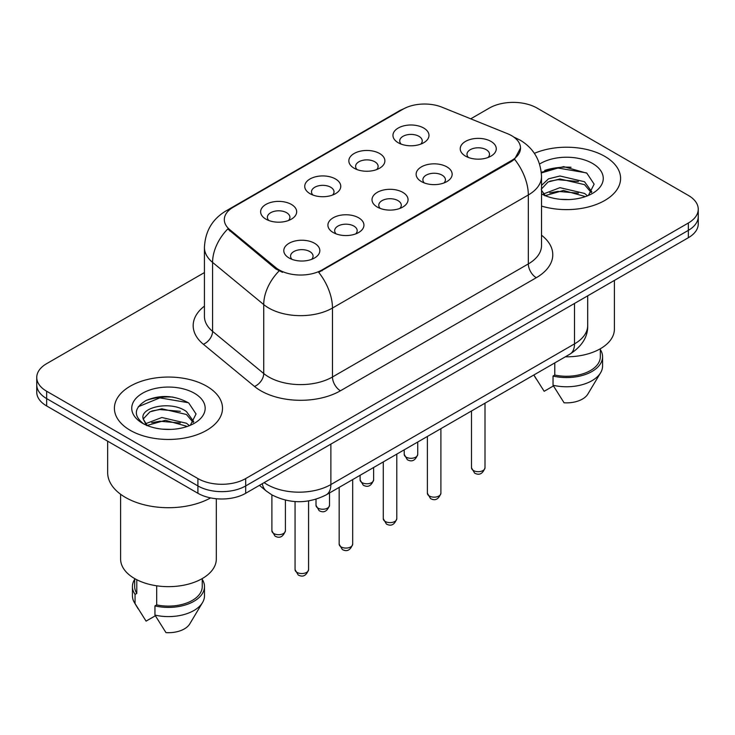<?xml version="1.0" encoding="UTF-8"?>
<svg xmlns="http://www.w3.org/2000/svg" width="735" height="735" viewBox="0 0 735 735"><rect width="100%" height="100%" fill="white"/><g stroke="black" fill="none" stroke-linecap="round" stroke-linejoin="round"><path stroke-width="1.1" d="M354.123 168.214L354.123 168.214A18.017 10.4 180 0 1 354.123 153.505A18.017 10.4 180 0 1 379.6 153.505A18.017 10.4 180 0 1 379.6 168.214A18.017 10.4 180 0 1 354.123 168.214M376.651 169.592A11.264 6.505 0 0 0 378.121 166.376A11.264 6.505 0 0 0 374.822 161.774A11.264 6.505 0 0 0 362.557 160.368A11.264 6.505 0 0 0 355.602 166.376A11.264 6.505 0 0 0 357.081 169.592M310.014 193.682L310.014 193.682A18.017 10.4 180 0 1 310.014 178.972A18.017 10.4 180 0 1 335.491 178.972A18.017 10.4 180 0 1 335.491 193.682A18.017 10.4 180 0 1 310.014 193.682M332.542 195.06A11.264 6.505 0 0 0 334.012 191.835A11.264 6.505 0 0 0 330.713 187.241A11.264 6.505 0 0 0 318.448 185.836A11.264 6.505 0 0 0 311.493 191.835A11.264 6.505 0 0 0 312.972 195.06M265.905 219.14L265.905 219.14A18.017 10.4 180 0 1 265.905 204.431A18.017 10.4 180 0 1 291.391 204.431A18.017 10.4 180 0 1 291.391 219.14A18.017 10.4 180 0 1 265.905 219.14M288.432 220.518A11.264 6.505 0 0 0 289.912 217.303A11.264 6.505 0 0 0 286.613 212.709A11.264 6.505 0 0 0 274.339 211.303A11.264 6.505 0 0 0 267.384 217.303A11.264 6.505 0 0 0 268.863 220.518M398.232 142.746L398.232 142.746A18.017 10.4 180 0 1 398.232 128.037A18.017 10.4 180 0 1 423.709 128.037A18.017 10.4 180 0 1 423.709 142.746A18.017 10.4 180 0 1 398.232 142.746M420.751 144.124A11.264 6.505 0 0 0 422.23 140.909A11.264 6.505 0 0 0 418.932 136.315A11.264 6.505 0 0 0 406.666 134.9A11.264 6.505 0 0 0 399.711 140.909A11.264 6.505 0 0 0 401.191 144.124M421.403 181.591L421.403 181.591A18.017 10.4 180 0 1 421.403 166.882A18.017 10.4 180 0 1 446.88 166.882A18.017 10.4 180 0 1 446.88 181.591A18.017 10.4 180 0 1 421.403 181.591M443.922 182.969A11.264 6.505 0 0 0 445.401 179.753A11.264 6.505 0 0 0 442.102 175.15A11.264 6.505 0 0 0 429.828 173.745A11.264 6.505 0 0 0 422.882 179.753A11.264 6.505 0 0 0 424.352 182.969M377.294 207.059L377.294 207.059A18.017 10.4 180 0 1 377.294 192.35A18.017 10.4 180 0 1 402.771 192.35A18.017 10.4 180 0 1 402.771 207.059A18.017 10.4 180 0 1 377.294 207.059M399.812 208.437A11.264 6.505 0 0 0 401.292 205.212A11.264 6.505 0 0 0 397.993 200.618A11.264 6.505 0 0 0 385.719 199.213A11.264 6.505 0 0 0 378.773 205.212A11.264 6.505 0 0 0 380.252 208.437M333.185 232.517L333.185 232.517A18.017 10.4 180 0 1 333.185 217.808A18.017 10.4 180 0 1 358.662 217.808A18.017 10.4 180 0 1 358.662 232.517A18.017 10.4 180 0 1 333.185 232.517M355.703 233.895A11.264 6.505 0 0 0 357.182 230.68A11.264 6.505 0 0 0 353.884 226.086A11.264 6.505 0 0 0 341.619 224.671A11.264 6.505 0 0 0 334.664 230.68A11.264 6.505 0 0 0 336.143 233.895M289.075 257.985L289.075 257.985A18.017 10.4 180 0 1 289.075 243.276A18.017 10.4 180 0 1 314.552 243.276A18.017 10.4 180 0 1 314.552 257.985A18.017 10.4 180 0 1 289.075 257.985M311.603 259.363A11.264 6.505 0 0 0 313.073 256.147A11.264 6.505 0 0 0 309.775 251.554A11.264 6.505 0 0 0 297.51 250.139A11.264 6.505 0 0 0 290.555 256.147A11.264 6.505 0 0 0 292.034 259.363M465.512 156.123L465.512 156.123A18.017 10.4 180 0 1 465.512 141.414A18.017 10.4 180 0 1 490.989 141.414A18.017 10.4 180 0 1 490.989 156.123A18.017 10.4 180 0 1 465.512 156.123M488.031 157.501A11.264 6.505 0 0 0 489.51 154.286A11.264 6.505 0 0 0 486.212 149.692A11.264 6.505 0 0 0 473.937 148.277A11.264 6.505 0 0 0 466.991 154.286A11.264 6.505 0 0 0 468.461 157.501M507.545 133.706A30.401 17.548 180 0 1 511.606 135.672A30.401 17.548 180 0 1 520.509 148.075A30.401 17.548 180 0 1 511.606 160.487L322.114 269.892A30.401 17.548 180 0 1 275.717 267.549L229.816 229.697A30.401 17.548 180 0 1 224.313 219.627A30.401 17.548 180 0 1 233.225 207.215L403.056 109.166A30.401 17.548 180 0 1 441.992 107.2L507.545 133.706M604.758 156.353A54.05 31.201 0 0 0 534.382 153.339A54.05 31.201 0 0 1 604.758 156.353A54.05 31.201 0 0 1 620.588 178.421A54.05 31.201 0 0 0 604.758 156.353M206.673 386.187A54.05 31.201 0 0 0 147.772 379.425A54.05 31.201 0 0 0 114.412 408.247A54.05 31.201 0 0 0 130.242 430.315A54.05 31.201 0 0 0 189.143 437.077A54.05 31.201 0 0 0 222.503 408.247A54.05 31.201 0 0 0 206.673 386.187A54.05 31.201 0 0 0 147.772 379.425A54.05 31.201 0 0 0 114.412 408.247A54.05 31.201 0 0 0 130.242 430.315A54.05 31.201 0 0 0 189.143 437.077A54.05 31.201 0 0 0 222.503 408.247A54.05 31.201 0 0 0 206.673 386.187M520.509 148.075L514.555 159.256L511.606 161.397L318.696 272.336A39.405 22.748 60 0 1 332.468 308.038A45.037 26.001 180 0 1 268.771 308.038A45.037 26.001 180 0 1 263.727 304.575L212.58 262.395A45.037 26.001 180 0 1 204.431 247.484L204.431 316.427A45.037 26.001 0 0 0 212.58 331.347L263.727 373.518A45.037 26.001 0 0 0 268.771 376.991A45.037 26.001 0 0 0 332.468 376.991L528.327 263.92A45.037 26.001 0 0 0 541.52 245.527L541.52 176.575A45.037 26.001 180 0 1 528.327 194.968A39.405 22.748 -120 0 0 514.555 159.256M204.431 272.566L46.645 363.66A33.782 19.505 0 0 0 36.75 377.45L36.75 392.159A33.782 19.505 0 0 0 46.645 405.95L197.917 493.286L197.917 485.936A33.782 19.505 0 0 0 245.683 485.936L688.355 230.358A33.782 19.505 0 0 0 698.25 216.568A33.782 19.505 0 0 1 688.355 230.358L245.683 485.936A33.782 19.505 0 0 1 197.917 485.936L46.645 398.6L197.917 485.936L197.917 478.577A33.782 19.505 0 0 0 245.683 478.577L688.355 223.008A33.782 19.505 0 0 0 698.25 209.218A33.782 19.505 0 0 0 688.355 195.427L537.083 108.091A33.782 19.505 0 0 0 489.317 108.091L470.731 118.822M36.75 384.809A33.782 19.505 0 0 0 46.645 398.6A33.782 19.505 0 0 1 36.75 384.809M282.543 272.336L275.717 268.881L227.767 228.952A39.405 26.359 129.5 0 0 212.58 262.395L212.58 331.347A11.264 7.534 -50.5 0 1 203.356 344.265A56.301 32.505 180 0 1 204.431 306.118M541.52 206.076A54.05 31.201 0 0 0 620.588 178.421A54.05 31.201 0 0 1 541.52 206.076M36.75 377.45A33.782 19.505 0 0 0 46.645 391.24L197.917 478.577M172.964 397.084A45.037 26.001 0 0 0 146.605 400.226M571.049 167.258A45.037 26.001 0 0 0 544.69 170.391M197.917 493.286A33.782 19.505 0 0 0 245.683 493.286L688.355 237.717A33.782 19.505 0 0 0 698.25 223.927L698.25 209.218M565.334 356.806A47.848 27.627 0 0 0 614.396 329.188L614.396 280.421M560.392 199.314L568.973 199.571M543.56 193.93L559.951 187.673L584.536 193.424L587.522 195.813M544.764 195.758L563.479 190.457L584.536 196.346M541.52 190.291L545.296 195.703M541.52 185.422L548.54 178.825L559.951 175.996L584.536 181.747L591.85 191.853M541.245 189.226L548.034 181.995L559.905 178.954L584.536 184.66L591.28 192.607M541.52 193.93A36.713 21.196 0 0 0 592.502 193.406A36.713 21.196 0 0 0 592.502 163.427A36.713 21.196 0 0 0 539.573 164.043M588.386 195.455L594.137 184.163L586.861 173.203L563.671 166.634L541.291 172.275M533.941 375.135L544.157 391.296L553.437 385.939M554.778 362.906L554.778 375.052A33.782 19.505 0 0 0 600.32 356.769L600.32 348.757M554.778 375.052L553.042 376.054L553.042 385.25L564.067 402.789A22.519 13 0 0 0 587.825 394.107L600.596 372.755A36.033 20.8 0 0 0 602.571 365.966L602.571 356.769A36.033 20.8 0 0 0 600.32 349.529M553.042 385.25A36.033 20.8 0 0 0 600.596 372.755M553.042 376.054A36.033 20.8 0 0 0 602.571 356.769M541.355 172.946L557.948 168.03L586.365 172.863M549.863 181.177L557.948 179.707L578.417 181.499M549.762 192.882L557.948 191.385L578.381 193.167M543.413 193.746L544.038 193.452M107.659 441.175L107.659 472.605A60.803 35.105 0 0 0 125.465 497.43A60.803 35.105 0 0 0 210.614 497.898M120.604 494.26L120.604 559.023A47.848 27.627 0 0 0 134.624 578.555A47.848 27.627 0 0 0 186.773 584.545A47.848 27.627 0 0 0 216.31 559.023L216.31 498.743M162.306 429.148L170.887 429.396M145.475 423.764L161.865 417.508L186.46 423.259L189.437 425.648M146.678 425.583L165.393 420.291L186.46 426.181M143.003 417.59L143.132 418.877L147.211 425.537M143.04 418.307C140.44 407.015 171.42 400.345 186.46 411.582L193.764 421.679M143.16 419.06L149.949 411.83L161.819 408.779L186.451 414.494L193.195 422.441M190.301 425.289L196.052 413.998L188.776 403.028C174.829 395.265 160.542 394.438 145.934 400.547C133.954 407.943 133.2 415.725 143.674 423.875L143.803 423.957M194.417 393.262A36.713 21.196 0 0 0 142.498 393.262A36.713 21.196 0 0 0 142.498 423.241A36.713 21.196 0 0 0 194.417 423.241A36.713 21.196 0 0 0 194.417 393.262M134.68 578.592L134.68 586.603A33.782 19.505 0 0 0 136.793 593.393L136.793 579.74M134.68 579.364A36.033 20.8 0 0 0 132.429 586.603L132.429 595.8A36.033 20.8 0 0 0 134.404 602.59A36.033 20.8 0 0 0 135.056 603.591L146.072 621.13L155.361 615.774M135.056 603.591L135.056 594.394L136.793 593.393M132.429 586.603A36.033 20.8 0 0 0 135.056 594.394M146.614 425.556L143.132 418.877M156.693 585.804L156.693 604.887A33.782 19.505 0 0 0 202.235 586.603L202.235 578.592M156.693 604.887L154.956 605.888L154.956 615.085L165.981 632.624A22.519 13 0 0 0 189.74 623.942L202.511 602.59A36.033 20.8 0 0 0 204.486 595.8L204.486 586.603A36.033 20.8 0 0 0 202.235 579.364M154.956 615.085A36.033 20.8 0 0 0 202.511 602.59M154.956 605.888A36.033 20.8 0 0 0 204.486 586.603M138.309 406.712L159.862 397.865L188.279 402.697M151.777 411.012L159.862 409.542L180.332 411.334M151.676 422.717L159.862 421.219L180.305 423.002M145.328 423.58L145.953 423.286M322.114 269.892L322.114 270.792M275.717 267.549L275.717 268.881M229.816 229.697L229.816 231.029M511.606 160.487L511.606 161.397M340.434 390.781A11.264 6.505 60 0 1 332.468 376.991L332.468 308.038L528.327 194.968L528.327 263.92A11.264 6.505 60 0 0 536.284 277.711L340.434 390.781A56.301 32.505 180 0 1 260.815 390.781A56.301 32.505 180 0 1 254.503 386.445L203.356 344.265M541.52 176.575C540.758 160.386 533.638 148.24 520.169 140.155L514.482 137.381A39.405 18.458 112 0 0 513.949 137.188M229.871 209.521A39.405 22.748 -120 0 0 225.783 211.055C212.314 219.14 205.194 231.286 204.431 247.484M225.783 211.055L399.739 110.618A39.405 22.748 60 0 1 402.725 109.359M279.079 270.967A39.405 26.359 129.5 0 0 263.727 304.575L263.727 373.518A11.264 7.534 -50.5 0 1 254.503 386.445M541.52 235.218A56.301 32.505 180 0 1 536.284 277.711M245.683 478.577L245.683 493.286M688.355 223.008L688.355 237.717M46.645 391.24L46.645 405.95M264.159 482.629A45.037 26.001 0 0 0 267.182 484.558A45.037 26.001 0 0 0 330.879 484.558L574.504 343.897A45.037 26.001 0 0 0 587.697 325.513C588.028 336.685 582.074 346.249 569.836 354.206L326.211 494.866A22.519 13 60 0 0 330.879 484.558L330.879 444.105M574.504 303.445L574.504 343.897A22.519 13 60 0 1 569.836 354.206M262.331 483.676A22.519 15.058 129.5 0 0 266.254 490.998L259.418 485.357M484.999 467.782C482.776 473.854 479.321 475.637 474.635 473.12L471.493 467.782A6.753 3.905 0 0 0 473.469 470.538A6.753 3.905 0 0 0 480.837 471.383A6.753 3.905 0 0 0 484.999 467.782L484.999 403.184M406.198 457.161A6.753 3.905 0 0 0 413.557 458.006A6.753 3.905 0 0 0 417.728 454.405C415.505 460.477 412.05 462.26 407.355 459.742L404.213 454.405A6.753 3.905 0 0 0 406.198 457.161M440.899 493.249C438.666 499.322 435.212 501.105 430.526 498.578L427.384 493.249A6.753 3.905 0 0 0 429.359 496.006A6.753 3.905 0 0 0 436.728 496.851A6.753 3.905 0 0 0 440.899 493.249L440.899 428.652M396.79 518.708C394.566 524.79 391.103 526.563 386.417 524.046L383.275 518.708A6.753 3.905 0 0 0 385.25 521.473A6.753 3.905 0 0 0 392.619 522.319A6.753 3.905 0 0 0 396.79 518.708L396.79 454.12M352.681 544.176C350.457 550.249 347.003 552.031 342.317 549.514L339.166 544.176A6.753 3.905 0 0 0 341.15 546.932A6.753 3.905 0 0 0 348.509 547.777A6.753 3.905 0 0 0 352.681 544.176L352.681 479.587M308.571 569.643C306.348 575.716 302.894 577.499 298.208 574.981L295.057 569.643A6.753 3.905 0 0 0 297.041 572.4A6.753 3.905 0 0 0 304.4 573.245A6.753 3.905 0 0 0 308.571 569.643L308.571 500.939M362.089 482.629A6.753 3.905 0 0 0 369.448 483.474A6.753 3.905 0 0 0 373.619 479.872C371.395 485.945 367.941 487.728 363.255 485.201L360.104 479.872A6.753 3.905 0 0 0 362.089 482.629M317.979 508.096A6.753 3.905 0 0 0 325.339 508.942A6.753 3.905 0 0 0 329.51 505.331C327.286 511.413 323.832 513.186 319.146 510.669L316.004 505.331A6.753 3.905 0 0 0 317.979 508.096M273.87 533.555A6.753 3.905 0 0 0 281.229 534.4A6.753 3.905 0 0 0 285.4 530.799C283.177 536.881 279.723 538.654 275.037 536.137L271.895 530.799A6.753 3.905 0 0 0 273.87 533.555M399.739 110.618L406.969 107.255M514.482 137.381L513.884 137.142M326.211 494.866C308.094 503.971 289.967 503.971 271.849 494.866L266.254 490.998M587.697 325.513L587.697 295.828M471.493 467.782L471.493 410.984M417.728 454.405L417.728 442.029M404.213 454.405L404.213 449.829M427.384 493.249L427.384 436.452M383.275 518.708L383.275 461.92M339.166 544.176L339.166 487.388M295.057 569.643L295.057 501.564M373.619 479.872L373.619 467.497M360.104 479.872L360.104 475.297M329.51 505.331L329.51 492.964M316.004 505.331L316.004 499.24M285.4 530.799L285.4 500.14M271.895 530.799L271.895 494.894M536.146 378.874L533.83 374.997M138.061 608.699L134.404 602.59"/></g></svg>
